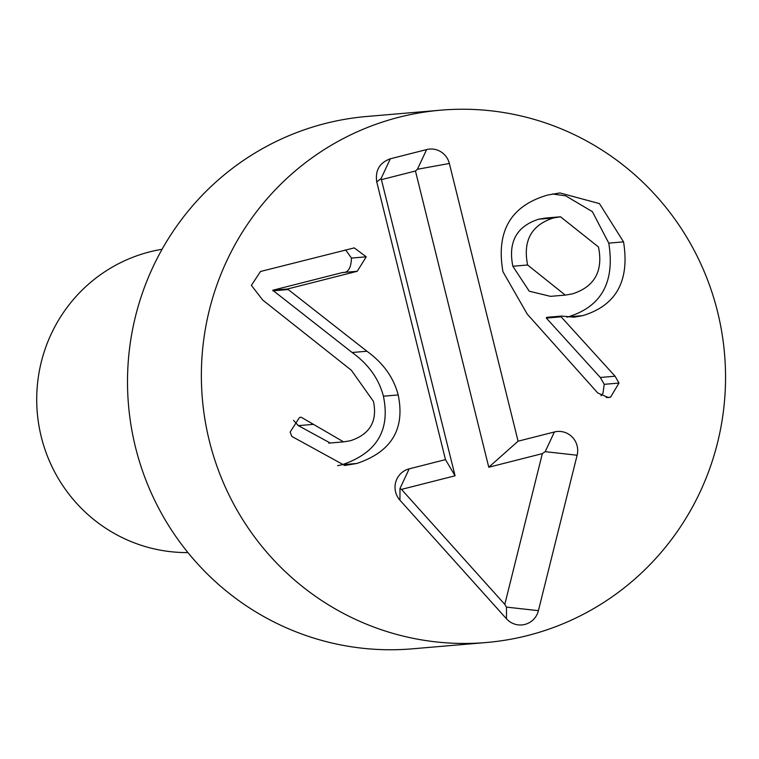 <?xml version="1.0" encoding="UTF-8"?>
<svg xmlns="http://www.w3.org/2000/svg" width="759" height="759" viewBox="0 0 759 759"><rect width="100%" height="100%" fill="white"/><g stroke="black" fill="none" stroke-linecap="round" stroke-linejoin="round"><path stroke-width="1.14" d="M293.572 420.401L298.353 425.638L330.156 442.981M345.022 250.015L346.17 250.641L351.455 258.079C351.085 268.079 348.096 272.898 342.48 272.547L272.747 290.251L352.138 352.499C368.504 364.32 378.921 378.883 383.409 396.198C390.487 430.268 376.701 453.114 342.053 464.736L337.594 465.694M290.128 432.08L299.482 417.516L301.2 417.232L343.561 441.861L350.383 440.742C369.88 434.414 377.574 421.302 373.456 401.416L351.37 370.269L262.718 300.042L251.39 285.365L260.508 271.485L354.263 247.889L366.227 256.817L357.252 271.286L287.519 288.989L366.91 351.237C383.267 363.058 393.693 377.621 398.181 394.936C405.259 429.006 391.473 451.852 356.825 463.474L344.776 465.485L291.807 436.406L290.128 432.08M298.353 425.638L313.125 424.385M351.455 258.079L366.227 256.817M272.747 290.251L287.519 288.989M272.889 290.839L287.661 289.577M352.138 352.499L366.91 351.237M342.053 464.736L356.825 463.474M561.518 316.076L546.746 317.338L546.319 318.068L600.303 377.47L604.23 384.32L619.002 383.067L610.549 397.194L608.386 397.564L597.769 393.001L527.201 314.055L502.942 271.675C495.883 231.191 510.826 205.642 547.761 195.025L559.905 192.947L599.449 203.592L623.547 241.874C629.828 280.934 616.204 305.535 582.675 315.659L573.994 317.177L561.518 316.076L561.091 316.807L615.075 376.208L619.002 383.067M600.303 377.47L615.075 376.208M546.319 318.068L561.091 316.807M552.419 193.991L565.683 195.831L592.381 211.666L608.775 243.136C615.056 282.196 601.432 306.788 567.903 316.92L566.897 317.167M608.775 243.136L623.547 241.874M527.619 264.995L565.265 295.099L572.239 293.942C594.572 286.826 603.329 271.172 598.49 246.998L560.512 216.789L553.434 217.956C531.366 225.072 522.761 240.755 527.619 264.995L512.847 266.257L529.241 291.209L550.493 296.352L565.265 295.099M604.23 384.32L602.94 393.428L600.995 395.752M560.512 216.789L545.74 218.042L538.662 219.218L553.434 217.956M538.662 219.218C516.594 226.334 507.989 242.017 512.847 266.257M390.325 158.792L426.624 149.57A19.079 18.719 -94.9 0 1 449.356 163.479L518.084 441.188L554.393 431.975A19.079 18.719 -94.9 0 1 577.115 455.239L538.416 610.672A19.079 18.719 -94.9 0 1 506.481 618.784L399.965 500.219A19.079 18.719 -94.9 0 1 409.177 468.844L445.476 459.631L376.749 181.913C375.05 170.405 379.576 162.701 390.325 158.792L381.122 178.479L455.077 475.789L401.502 489.394L504.801 604.392L542.343 453.626L488.768 467.231L415.458 171.003L381.768 179.56M445.476 459.631L455.077 475.789M399.965 500.219L399.974 488.53L401.502 489.394M506.481 618.784L506.49 607.105L504.801 604.392M577.115 455.239L545.19 451.662L542.343 453.626M518.084 441.188L488.768 467.231M449.356 163.479L417.422 169.266L415.458 171.003M162.084 249.284A152.654 149.751 85.1 0 0 149.827 251.846A152.654 149.751 85.1 0 0 37.95 419.025A152.654 149.751 85.1 0 0 187.938 552.59M486.149 642.531L412.289 648.831A267.149 262.054 -94.9 0 1 128.489 404.908A267.149 262.054 -94.9 0 1 366.91 116.469L440.77 110.169A267.149 262.054 -94.9 0 1 717.578 311.826A267.149 262.054 -94.9 0 1 486.149 642.531A267.149 262.054 -94.9 0 1 202.349 398.608A267.149 262.054 -94.9 0 1 440.77 110.169M342.48 272.547L357.252 271.286M383.409 396.198L398.181 394.936M567.903 316.92L582.675 315.659M606.27 397.555L610.549 397.194M376.749 181.913L381.122 178.479M409.177 468.844L399.974 488.53M538.416 610.672L506.49 607.105M554.393 431.975L545.19 451.662M426.624 149.57L417.422 169.266M328.789 443.123L343.561 441.861"/></g></svg>
